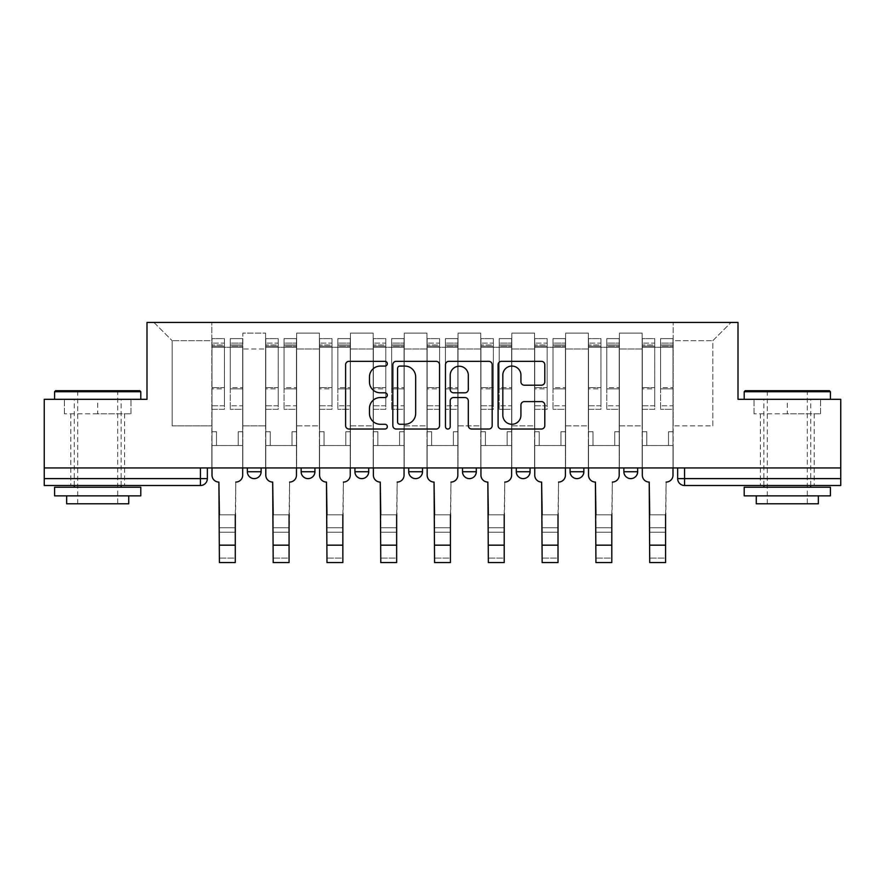 <?xml version="1.0" encoding="UTF-8"?>
<svg xmlns="http://www.w3.org/2000/svg" width="885" height="885" viewBox="0 0 885 885"><rect width="100%" height="100%" fill="white"/><g stroke="black" fill="none" stroke-linecap="round" stroke-linejoin="round"><path stroke-width="0.66" stroke-dasharray="4.42 3.32" d="M387.331 363.702A2.367 2.367 0 0 0 384.964 361.334L349 361.334A3.385 3.385 0 0 0 345.615 364.72L345.615 425.641A3.385 3.385 0 0 0 349 429.026L384.964 429.026A2.367 2.367 0 0 0 387.331 426.647A2.367 2.367 0 0 0 384.964 424.28L380.307 424.28A10.83 10.83 0 0 1 369.476 413.45L369.476 408.372A10.83 10.83 0 0 1 380.307 397.542L384.964 397.542A2.367 2.367 0 0 0 387.331 395.175A2.367 2.367 0 0 0 384.964 392.807L380.307 392.807A10.83 10.83 0 0 1 369.476 381.977L369.476 376.899A10.83 10.83 0 0 1 380.307 366.069L384.964 366.069A2.367 2.367 0 0 0 387.331 363.702M623.87 467.933L637.665 467.933L623.87 467.933L623.87 471.727A6.892 6.892 0 0 0 630.762 478.619A6.892 6.892 0 0 0 637.665 471.727L623.87 471.727M570.073 467.933L583.868 467.933L570.073 467.933M516.287 467.933L530.082 467.933L516.287 467.933M462.501 467.933L476.296 467.933L462.501 467.933L462.501 471.727L476.296 471.727M422.499 467.933L408.704 467.933L422.499 467.933L422.499 471.727A6.892 6.892 0 0 1 415.607 478.619A6.892 6.892 0 0 1 408.704 471.727L422.499 471.727M354.918 467.933L368.713 467.933L368.713 471.727L354.918 471.727L354.918 467.933L368.713 467.933M301.132 467.933L314.927 467.933L301.132 467.933L301.132 471.727L314.927 471.727A6.892 6.892 0 0 1 308.024 478.619M247.335 467.933L261.13 467.933L247.335 467.933L247.335 471.727L261.13 471.727A6.892 6.892 0 0 1 254.238 478.619M97.693 485.511L70.8 485.511L97.693 485.511M97.693 413.793L64.417 413.793L130.969 413.793L97.693 413.793L97.693 399.312L130.969 399.312L64.417 399.312L140.792 399.312L54.593 399.312L97.693 399.312L97.693 413.793M787.307 485.511L760.414 485.511L787.307 485.511M787.307 413.793L754.031 413.793L820.583 413.793L787.307 413.793L787.307 399.312L820.583 399.312L754.031 399.312L830.407 399.312L744.208 399.312L787.307 399.312L787.307 413.793M677.656 467.933L677.656 478.619L684.559 478.619L684.559 467.933L677.656 467.933L840.75 467.933L840.75 478.619L684.559 478.619L684.559 485.511L840.75 485.511L840.75 478.619M840.75 467.933L44.25 467.933L44.25 399.312L146.998 399.312L146.998 322.417L738.001 322.417L738.001 399.312L840.75 399.312L840.75 467.933L684.559 467.933M44.25 467.933L200.441 467.933L44.25 467.933L44.25 485.511L200.441 485.511L200.441 478.619L44.25 478.619M242.855 348.967L242.855 425.862L242.855 348.967L265.611 348.967L265.611 333.114L265.611 425.862L265.611 348.967L242.855 348.967M242.855 467.933L242.855 333.114L265.611 333.114L242.855 333.114L242.855 467.933L242.855 445.52L211.825 445.52L242.855 445.52L242.855 467.933L211.825 467.933L211.825 322.417L673.175 322.417L153.901 322.417L211.825 322.417L211.825 425.862L211.825 340.692L172.177 340.692L211.825 340.692L211.825 322.417L211.825 467.933L211.825 445.52L211.825 467.933L242.855 467.933M265.611 467.933L265.611 333.114L242.855 333.114L265.611 333.114L265.611 467.933L265.611 445.52L296.652 445.52L265.611 445.52L265.611 467.933L296.652 467.933L296.652 333.114L296.652 348.967L296.652 333.114L319.408 333.114L319.408 348.967L319.408 333.114L296.652 333.114L296.652 467.933L296.652 445.52L296.652 467.933L265.611 467.933M296.652 425.862L296.652 348.967L296.652 425.862L319.408 425.862L319.408 348.967L319.408 425.862L296.652 425.862M319.408 467.933L319.408 333.114L296.652 333.114L319.408 333.114L319.408 467.933L319.408 445.52L350.438 445.52L319.408 445.52L319.408 467.933L350.438 467.933L350.438 333.114L350.438 348.967L350.438 333.114L373.193 333.114L373.193 348.967L373.193 333.114L350.438 333.114L350.438 467.933L350.438 445.52L350.438 467.933L319.408 467.933M350.438 425.862L350.438 348.967L350.438 425.862L373.193 425.862L373.193 348.967L373.193 425.862L350.438 425.862M373.193 467.933L373.193 333.114L350.438 333.114L373.193 333.114L373.193 467.933L373.193 445.52L404.224 445.52L373.193 445.52L373.193 467.933L404.224 467.933L404.224 333.114L404.224 348.967L404.224 333.114L426.979 333.114L426.979 348.967L426.979 333.114L404.224 333.114L404.224 467.933L404.224 445.52L404.224 467.933L373.193 467.933M404.224 425.862L404.224 348.967L404.224 425.862L426.979 425.862L426.979 348.967L426.979 425.862L404.224 425.862M426.979 467.933L426.979 333.114L404.224 333.114L426.979 333.114L426.979 467.933L426.979 445.52L458.021 445.52L426.979 445.52L426.979 467.933L458.021 467.933L458.021 333.114L458.021 348.967L458.021 333.114L480.776 333.114L480.776 348.967L480.776 333.114L458.021 333.114L458.021 467.933L458.021 445.52L458.021 467.933L426.979 467.933M458.021 425.862L458.021 348.967L458.021 425.862L480.776 425.862L480.776 348.967L480.776 425.862L458.021 425.862M480.776 467.933L480.776 333.114L458.021 333.114L480.776 333.114L480.776 467.933L480.776 445.52L511.807 445.52L480.776 445.52L480.776 467.933L511.807 467.933L511.807 333.114L511.807 348.967L511.807 333.114L534.562 333.114L534.562 348.967L534.562 333.114L511.807 333.114L511.807 467.933L511.807 445.52L511.807 467.933L480.776 467.933M511.807 425.862L511.807 348.967L511.807 425.862L534.562 425.862L534.562 348.967L534.562 425.862L511.807 425.862M534.562 467.933L534.562 333.114L511.807 333.114L534.562 333.114L534.562 467.933L534.562 445.52L565.592 445.52L534.562 445.52L534.562 467.933L565.592 467.933L565.592 333.114L565.592 348.967L565.592 333.114L588.348 333.114L588.348 348.967L588.348 333.114L565.592 333.114L565.592 467.933L565.592 445.52L565.592 467.933L534.562 467.933M565.592 425.862L565.592 348.967L565.592 425.862L588.348 425.862L588.348 348.967L588.348 425.862L565.592 425.862M588.348 467.933L588.348 333.114L565.592 333.114L588.348 333.114L588.348 467.933L588.348 445.52L619.389 445.52L588.348 445.52L588.348 467.933L619.389 467.933L619.389 333.114L619.389 348.967L619.389 333.114L642.145 333.114L642.145 348.967L642.145 333.114L619.389 333.114L619.389 467.933L619.389 445.52L619.389 467.933L588.348 467.933M619.389 425.862L619.389 348.967L619.389 425.862L642.145 425.862L642.145 348.967L642.145 425.862L619.389 425.862M642.145 467.933L642.145 333.114L619.389 333.114L642.145 333.114L642.145 467.933L642.145 445.52L673.175 445.52L642.145 445.52L642.145 467.933L673.175 467.933L673.175 322.417L731.098 322.417L673.175 322.417L673.175 340.692L712.823 340.692L673.175 340.692L673.175 425.862L673.175 322.417L673.175 467.933L642.145 467.933L673.175 467.933L673.175 445.52L673.175 467.933L642.145 467.933M242.855 425.862L265.611 425.862L242.855 425.862M172.177 425.862L172.177 340.692L172.177 425.862L211.825 425.862L172.177 425.862M712.823 425.862L712.823 340.692L731.098 322.417L712.823 340.692L712.823 425.862L673.175 425.862L712.823 425.862M200.441 467.933L207.344 467.933L200.441 467.933L200.441 478.619L207.344 478.619M530.082 471.727L516.287 471.727A6.892 6.892 0 0 0 523.19 478.619M583.868 471.727A6.892 6.892 0 0 1 576.976 478.619A6.892 6.892 0 0 1 570.073 471.727L583.868 471.727M153.901 322.417L172.177 340.692L153.901 322.417M130.969 413.793L130.969 399.312L130.969 413.793M64.417 413.793L64.417 399.312L64.417 413.793M820.583 413.793L820.583 399.312L820.583 413.793M754.031 413.793L754.031 399.312L754.031 413.793M439.535 425.641L439.535 364.72A3.385 3.385 0 0 0 436.15 361.334L396.214 361.334A3.385 3.385 0 0 0 392.829 364.72L392.829 425.641A3.385 3.385 0 0 0 396.214 429.026L436.15 429.026A3.385 3.385 0 0 0 439.535 425.641M399.943 366.069A2.367 2.367 0 0 0 397.575 368.437L397.575 421.913A2.367 2.367 0 0 0 399.943 424.28L404.843 424.28A10.83 10.83 0 0 0 415.673 413.45L415.673 376.899A10.83 10.83 0 0 0 404.843 366.069L399.943 366.069M448.85 361.334L488.785 361.334A3.385 3.385 0 0 1 492.171 364.72L492.171 425.641A3.385 3.385 0 0 1 488.785 429.026L471.694 429.026A3.385 3.385 0 0 1 468.309 425.641L468.309 400.927A3.385 3.385 0 0 0 464.924 397.542L453.585 397.542A3.385 3.385 0 0 0 450.199 400.927L450.199 426.647A2.367 2.367 0 0 1 447.832 429.026A2.367 2.367 0 0 1 445.465 426.647L445.465 364.72A3.385 3.385 0 0 1 448.85 361.334M468.309 375.295A9.049 9.049 0 0 0 459.249 366.235A9.049 9.049 0 0 0 450.199 375.295L450.199 389.422A3.385 3.385 0 0 0 453.585 392.807L464.924 392.807A3.385 3.385 0 0 0 468.309 389.422L468.309 375.295M524.318 385.196L541.41 385.196A3.385 3.385 0 0 0 544.795 381.811L544.795 364.72A3.385 3.385 0 0 0 541.41 361.334L501.474 361.334A3.385 3.385 0 0 0 498.089 364.72L498.089 425.641A3.385 3.385 0 0 0 501.474 429.026L541.41 429.026A3.385 3.385 0 0 0 544.795 425.641L544.795 404.987A3.385 3.385 0 0 0 541.41 401.602L524.318 401.602A3.385 3.385 0 0 0 520.933 404.987L520.933 415.231A9.049 9.049 0 0 1 511.884 424.28A9.049 9.049 0 0 1 502.824 415.231L502.824 375.118A9.049 9.049 0 0 1 511.884 366.069A9.049 9.049 0 0 1 520.933 375.118L520.933 381.811A3.385 3.385 0 0 0 524.318 385.196M219.414 514.827L235.277 514.827L219.414 514.827L219.414 527.748L235.277 527.748L235.277 514.827L235.277 532.239L235.277 527.748L219.414 527.748L219.414 532.239L235.277 532.239L219.414 532.239L218.894 482.071A6.892 6.892 0 0 1 212.002 475.168A6.892 6.892 0 0 0 218.894 482.071A6.892 6.892 0 0 1 212.002 475.168L212.002 445.52L216.482 445.52L212.002 445.52L212.002 467.933L212.002 343.115L212.002 405.806L224.414 405.806L224.414 388.847L212.002 388.847L212.002 409.312L224.414 409.312L224.414 338.623L224.414 347.252L230.277 347.252L212.002 347.252L212.002 475.168M242.689 475.168L242.689 431.725L238.198 431.725L242.689 431.725L242.689 347.252L242.689 467.933L242.689 445.52L238.198 445.52L242.689 445.52L242.689 431.725L238.198 431.725L238.198 445.52L242.689 445.52L238.198 445.52L238.198 431.725L238.198 445.52L238.198 431.725L242.689 431.725L242.689 338.623L242.689 475.168A6.892 6.892 0 0 1 235.786 482.071A6.892 6.892 0 0 0 242.689 475.168A6.892 6.892 0 0 1 235.786 482.071L235.277 514.827M230.277 346.157L230.277 343.115L230.277 347.252L242.689 347.252L242.689 343.115L242.689 405.806L230.277 405.806L242.689 405.806L242.689 409.312L230.277 409.312L242.689 409.312L242.689 338.623L242.689 347.252L230.277 347.252L242.689 347.252L230.277 347.252L230.277 338.623L230.277 347.252L230.277 343.115L242.689 343.115L230.277 343.115L230.277 388.847L242.689 388.847L230.277 388.847L230.277 409.312L230.277 338.623L242.689 338.623L230.277 338.623L230.277 344.984L242.689 344.984L230.277 344.984L230.277 387.663L242.689 387.663L230.277 387.663L230.277 409.312L230.277 346.157L242.689 346.157L230.277 346.157M212.002 431.725L212.002 343.115L212.002 388.847L224.414 388.847L224.414 343.115L224.414 347.252L212.002 347.252L224.414 347.252L224.414 343.115L212.002 343.115L224.414 343.115L224.414 409.312L212.002 409.312L212.002 338.623L212.002 347.252L224.414 347.252L224.414 338.623L212.002 338.623L212.002 445.52L216.482 445.52L216.482 431.725L212.002 431.725L216.482 431.725L212.002 431.725L216.482 431.725L216.482 445.52L216.482 431.725L216.482 445.52L212.002 445.52L212.002 431.725M235.277 562.583L235.277 558.092L219.414 558.092L219.414 562.583M235.786 482.071L235.277 558.092L219.414 558.092L218.894 482.071M224.414 405.806L212.002 405.806L212.002 409.312L212.002 338.623L224.414 338.623L224.414 344.984L212.002 344.984L224.414 344.984L224.414 387.663L212.002 387.663L224.414 387.663L224.414 405.806M273.2 514.827L289.063 514.827L273.2 514.827L273.2 527.748L289.063 527.748L289.063 514.827L289.063 532.239L289.063 527.748L273.2 527.748L273.2 532.239L289.063 532.239L273.2 532.239L272.68 482.071A6.892 6.892 0 0 1 265.788 475.168A6.892 6.892 0 0 0 272.68 482.071A6.892 6.892 0 0 1 265.788 475.168L265.788 445.52L270.268 445.52L265.788 445.52L265.788 467.933L265.788 343.115L265.788 405.806L278.2 405.806L278.2 388.847L265.788 388.847L265.788 409.312L278.2 409.312L278.2 338.623L278.2 347.252L284.063 347.252L265.788 347.252L265.788 475.168M296.475 475.168L296.475 431.725L291.995 431.725L296.475 431.725L296.475 347.252L296.475 467.933L296.475 445.52L291.995 445.52L296.475 445.52L296.475 431.725L291.995 431.725L291.995 445.52L296.475 445.52L291.995 445.52L291.995 431.725L291.995 445.52L291.995 431.725L296.475 431.725L296.475 338.623L296.475 475.168A6.892 6.892 0 0 1 289.583 482.071A6.892 6.892 0 0 0 296.475 475.168A6.892 6.892 0 0 1 289.583 482.071L289.063 514.827M284.063 346.157L284.063 343.115L284.063 347.252L296.475 347.252L296.475 343.115L296.475 405.806L284.063 405.806L296.475 405.806L296.475 409.312L284.063 409.312L296.475 409.312L296.475 338.623L296.475 347.252L284.063 347.252L296.475 347.252L284.063 347.252L284.063 338.623L284.063 347.252L284.063 343.115L296.475 343.115L284.063 343.115L284.063 388.847L296.475 388.847L284.063 388.847L284.063 409.312L284.063 338.623L296.475 338.623L284.063 338.623L284.063 344.984L296.475 344.984L284.063 344.984L284.063 387.663L296.475 387.663L284.063 387.663L284.063 409.312L284.063 346.157L296.475 346.157L284.063 346.157M265.788 431.725L265.788 343.115L265.788 388.847L278.2 388.847L278.2 343.115L278.2 347.252L265.788 347.252L278.2 347.252L278.2 343.115L265.788 343.115L278.2 343.115L278.2 409.312L265.788 409.312L265.788 338.623L265.788 347.252L278.2 347.252L278.2 338.623L265.788 338.623L265.788 445.52L270.268 445.52L270.268 431.725L265.788 431.725L270.268 431.725L265.788 431.725L270.268 431.725L270.268 445.52L270.268 431.725L270.268 445.52L265.788 445.52L265.788 431.725M326.985 514.827L342.849 514.827L326.985 514.827L326.985 527.748L342.849 527.748L342.849 514.827L342.849 532.239L342.849 527.748L326.985 527.748L326.985 532.239L342.849 532.239L326.985 532.239L326.476 482.071A6.892 6.892 0 0 1 319.573 475.168A6.892 6.892 0 0 0 326.476 482.071A6.892 6.892 0 0 1 319.573 475.168L319.573 445.52L324.065 445.52L319.573 445.52L319.573 467.933L319.573 343.115L319.573 405.806L331.986 405.806L331.986 388.847L319.573 388.847L319.573 409.312L331.986 409.312L331.986 338.623L331.986 347.252L337.849 347.252L319.573 347.252L319.573 475.168M350.261 475.168L350.261 431.725L345.781 431.725L350.261 431.725L350.261 347.252L350.261 467.933L350.261 445.52L345.781 445.52L350.261 445.52L350.261 431.725L345.781 431.725L345.781 445.52L350.261 445.52L345.781 445.52L345.781 431.725L345.781 445.52L345.781 431.725L350.261 431.725L350.261 338.623L350.261 475.168A6.892 6.892 0 0 1 343.369 482.071A6.892 6.892 0 0 0 350.261 475.168A6.892 6.892 0 0 1 343.369 482.071L342.849 514.827M337.849 346.157L337.849 343.115L337.849 347.252L350.261 347.252L350.261 343.115L350.261 405.806L337.849 405.806L350.261 405.806L350.261 409.312L337.849 409.312L350.261 409.312L350.261 338.623L350.261 347.252L337.849 347.252L350.261 347.252L337.849 347.252L337.849 338.623L337.849 347.252L337.849 343.115L350.261 343.115L337.849 343.115L337.849 388.847L350.261 388.847L337.849 388.847L337.849 409.312L337.849 338.623L350.261 338.623L337.849 338.623L337.849 344.984L350.261 344.984L337.849 344.984L337.849 387.663L350.261 387.663L337.849 387.663L337.849 409.312L337.849 346.157L350.261 346.157L337.849 346.157M319.573 431.725L319.573 343.115L319.573 388.847L331.986 388.847L331.986 343.115L331.986 347.252L319.573 347.252L331.986 347.252L331.986 343.115L319.573 343.115L331.986 343.115L331.986 409.312L319.573 409.312L319.573 338.623L319.573 347.252L331.986 347.252L331.986 338.623L319.573 338.623L319.573 445.52L324.065 445.52L324.065 431.725L319.573 431.725L324.065 431.725L319.573 431.725L324.065 431.725L324.065 445.52L324.065 431.725L324.065 445.52L319.573 445.52L319.573 431.725M289.063 562.583L289.063 558.092L273.2 558.092L273.2 562.583M289.583 482.071L289.063 558.092L273.2 558.092L272.68 482.071M278.2 405.806L265.788 405.806L265.788 409.312L265.788 338.623L278.2 338.623L278.2 344.984L265.788 344.984L278.2 344.984L278.2 387.663L265.788 387.663L278.2 387.663L278.2 405.806M342.849 562.583L342.849 558.092L326.985 558.092L326.985 562.583M343.369 482.071L342.849 558.092L326.985 558.092L326.476 482.071M331.986 405.806L319.573 405.806L319.573 409.312L319.573 338.623L331.986 338.623L331.986 344.984L319.573 344.984L331.986 344.984L331.986 387.663L319.573 387.663L331.986 387.663L331.986 405.806M139.764 390.694L55.633 390.694M54.593 391.723L140.792 391.723M54.593 495.854L140.792 495.854M54.593 487.237L140.792 487.237M66.663 503.786L128.723 503.786M97.693 391.723L117.694 391.723L97.693 391.723M829.367 390.694L745.236 390.694M744.208 391.723L830.407 391.723M744.208 495.854L830.407 495.854M744.208 487.237L830.407 487.237M756.277 503.786L818.337 503.786M787.307 391.723L807.308 391.723L787.307 391.723M380.782 514.827L396.646 514.827L380.782 514.827L380.782 527.748L396.646 527.748L396.646 514.827L396.646 532.239L396.646 527.748L380.782 527.748L380.782 532.239L396.646 532.239L380.782 532.239L380.262 482.071A6.892 6.892 0 0 1 373.37 475.168A6.892 6.892 0 0 0 380.262 482.071A6.892 6.892 0 0 1 373.37 475.168L373.37 445.52L377.851 445.52L373.37 445.52L373.37 467.933L373.37 343.115L373.37 405.806L385.783 405.806L385.783 388.847L373.37 388.847L373.37 409.312L385.783 409.312L385.783 338.623L385.783 347.252L391.646 347.252L373.37 347.252L373.37 475.168M404.058 475.168L404.058 431.725L399.566 431.725L404.058 431.725L404.058 347.252L404.058 467.933L404.058 445.52L399.566 445.52L404.058 445.52L404.058 431.725L399.566 431.725L399.566 445.52L404.058 445.52L399.566 445.52L399.566 431.725L399.566 445.52L399.566 431.725L404.058 431.725L404.058 338.623L404.058 475.168A6.892 6.892 0 0 1 397.155 482.071A6.892 6.892 0 0 0 404.058 475.168A6.892 6.892 0 0 1 397.155 482.071L396.646 514.827M391.646 346.157L391.646 343.115L391.646 347.252L404.058 347.252L404.058 343.115L404.058 405.806L391.646 405.806L404.058 405.806L404.058 409.312L391.646 409.312L404.058 409.312L404.058 338.623L404.058 347.252L391.646 347.252L404.058 347.252L391.646 347.252L391.646 338.623L391.646 347.252L391.646 343.115L404.058 343.115L391.646 343.115L391.646 388.847L404.058 388.847L391.646 388.847L391.646 409.312L391.646 338.623L404.058 338.623L391.646 338.623L391.646 344.984L404.058 344.984L391.646 344.984L391.646 387.663L404.058 387.663L391.646 387.663L391.646 409.312L391.646 346.157L404.058 346.157L391.646 346.157M373.37 431.725L373.37 343.115L373.37 388.847L385.783 388.847L385.783 343.115L385.783 347.252L373.37 347.252L385.783 347.252L385.783 343.115L373.37 343.115L385.783 343.115L385.783 409.312L373.37 409.312L373.37 338.623L373.37 347.252L385.783 347.252L385.783 338.623L373.37 338.623L373.37 445.52L377.851 445.52L377.851 431.725L373.37 431.725L377.851 431.725L373.37 431.725L377.851 431.725L377.851 445.52L377.851 431.725L377.851 445.52L373.37 445.52L373.37 431.725M434.568 514.827L450.432 514.827L434.568 514.827L434.568 527.748L450.432 527.748L450.432 514.827L450.432 532.239L450.432 527.748L434.568 527.748L434.568 532.239L450.432 532.239L434.568 532.239L434.048 482.071A6.892 6.892 0 0 1 427.156 475.168A6.892 6.892 0 0 0 434.048 482.071A6.892 6.892 0 0 1 427.156 475.168L427.156 445.52L431.637 445.52L427.156 445.52L427.156 467.933L427.156 343.115L427.156 405.806L439.568 405.806L439.568 388.847L427.156 388.847L427.156 409.312L439.568 409.312L439.568 338.623L439.568 347.252L445.432 347.252L427.156 347.252L427.156 475.168M457.844 475.168L457.844 431.725L453.363 431.725L457.844 431.725L457.844 347.252L457.844 467.933L457.844 445.52L453.363 445.52L457.844 445.52L457.844 431.725L453.363 431.725L453.363 445.52L457.844 445.52L453.363 445.52L453.363 431.725L453.363 445.52L453.363 431.725L457.844 431.725L457.844 338.623L457.844 475.168A6.892 6.892 0 0 1 450.952 482.071A6.892 6.892 0 0 0 457.844 475.168A6.892 6.892 0 0 1 450.952 482.071L450.432 514.827M445.432 346.157L445.432 343.115L445.432 347.252L457.844 347.252L457.844 343.115L457.844 405.806L445.432 405.806L457.844 405.806L457.844 409.312L445.432 409.312L457.844 409.312L457.844 338.623L457.844 347.252L445.432 347.252L457.844 347.252L445.432 347.252L445.432 338.623L445.432 347.252L445.432 343.115L457.844 343.115L445.432 343.115L445.432 388.847L457.844 388.847L445.432 388.847L445.432 409.312L445.432 338.623L457.844 338.623L445.432 338.623L445.432 344.984L457.844 344.984L445.432 344.984L445.432 387.663L457.844 387.663L445.432 387.663L445.432 409.312L445.432 346.157L457.844 346.157L445.432 346.157M427.156 431.725L427.156 343.115L427.156 388.847L439.568 388.847L439.568 343.115L439.568 347.252L427.156 347.252L439.568 347.252L439.568 343.115L427.156 343.115L439.568 343.115L439.568 409.312L427.156 409.312L427.156 338.623L427.156 347.252L439.568 347.252L439.568 338.623L427.156 338.623L427.156 445.52L431.637 445.52L431.637 431.725L427.156 431.725L431.637 431.725L427.156 431.725L431.637 431.725L431.637 445.52L431.637 431.725L431.637 445.52L427.156 445.52L427.156 431.725M488.354 514.827L504.218 514.827L488.354 514.827L488.354 527.748L504.218 527.748L504.218 514.827L504.218 532.239L504.218 527.748L488.354 527.748L488.354 532.239L504.218 532.239L488.354 532.239L487.845 482.071A6.892 6.892 0 0 1 480.942 475.168A6.892 6.892 0 0 0 487.845 482.071A6.892 6.892 0 0 1 480.942 475.168L480.942 445.52L485.434 445.52L480.942 445.52L480.942 467.933L480.942 343.115L480.942 405.806L493.354 405.806L493.354 388.847L480.942 388.847L480.942 409.312L493.354 409.312L493.354 338.623L493.354 347.252L499.217 347.252L480.942 347.252L480.942 475.168M511.63 475.168L511.63 431.725L507.149 431.725L511.63 431.725L511.63 347.252L511.63 467.933L511.63 445.52L507.149 445.52L511.63 445.52L511.63 431.725L507.149 431.725L507.149 445.52L511.63 445.52L507.149 445.52L507.149 431.725L507.149 445.52L507.149 431.725L511.63 431.725L511.63 338.623L511.63 475.168A6.892 6.892 0 0 1 504.738 482.071A6.892 6.892 0 0 0 511.63 475.168A6.892 6.892 0 0 1 504.738 482.071L504.218 514.827M499.217 346.157L499.217 343.115L499.217 347.252L511.63 347.252L511.63 343.115L511.63 405.806L499.217 405.806L511.63 405.806L511.63 409.312L499.217 409.312L511.63 409.312L511.63 338.623L511.63 347.252L499.217 347.252L511.63 347.252L499.217 347.252L499.217 338.623L499.217 347.252L499.217 343.115L511.63 343.115L499.217 343.115L499.217 388.847L511.63 388.847L499.217 388.847L499.217 409.312L499.217 338.623L511.63 338.623L499.217 338.623L499.217 344.984L511.63 344.984L499.217 344.984L499.217 387.663L511.63 387.663L499.217 387.663L499.217 409.312L499.217 346.157L511.63 346.157L499.217 346.157M480.942 431.725L480.942 343.115L480.942 388.847L493.354 388.847L493.354 343.115L493.354 347.252L480.942 347.252L493.354 347.252L493.354 343.115L480.942 343.115L493.354 343.115L493.354 409.312L480.942 409.312L480.942 338.623L480.942 347.252L493.354 347.252L493.354 338.623L480.942 338.623L480.942 445.52L485.434 445.52L485.434 431.725L480.942 431.725L485.434 431.725L480.942 431.725L485.434 431.725L485.434 445.52L485.434 431.725L485.434 445.52L480.942 445.52L480.942 431.725M396.646 562.583L396.646 558.092L380.782 558.092L380.782 562.583M397.155 482.071L396.646 558.092L380.782 558.092L380.262 482.071M385.783 405.806L373.37 405.806L373.37 409.312L373.37 338.623L385.783 338.623L385.783 344.984L373.37 344.984L385.783 344.984L385.783 387.663L373.37 387.663L385.783 387.663L385.783 405.806M450.432 562.583L450.432 558.092L434.568 558.092L434.568 562.583M450.952 482.071L450.432 558.092L434.568 558.092L434.048 482.071M439.568 405.806L427.156 405.806L427.156 409.312L427.156 338.623L439.568 338.623L439.568 344.984L427.156 344.984L439.568 344.984L439.568 387.663L427.156 387.663L439.568 387.663L439.568 405.806M504.218 562.583L504.218 558.092L488.354 558.092L488.354 562.583M504.738 482.071L504.218 558.092L488.354 558.092L487.845 482.071M493.354 405.806L480.942 405.806L480.942 409.312L480.942 338.623L493.354 338.623L493.354 344.984L480.942 344.984L493.354 344.984L493.354 387.663L480.942 387.663L493.354 387.663L493.354 405.806M542.151 514.827L558.015 514.827L542.151 514.827L542.151 527.748L558.015 527.748L558.015 514.827L558.015 532.239L558.015 527.748L542.151 527.748L542.151 532.239L558.015 532.239L542.151 532.239L541.631 482.071A6.892 6.892 0 0 1 534.739 475.168A6.892 6.892 0 0 0 541.631 482.071A6.892 6.892 0 0 1 534.739 475.168L534.739 445.52L539.219 445.52L534.739 445.52L534.739 467.933L534.739 343.115L534.739 405.806L547.151 405.806L547.151 388.847L534.739 388.847L534.739 409.312L547.151 409.312L547.151 338.623L547.151 347.252L553.014 347.252L534.739 347.252L534.739 475.168M565.427 475.168L565.427 431.725L560.935 431.725L565.427 431.725L565.427 347.252L565.427 467.933L565.427 445.52L560.935 445.52L565.427 445.52L565.427 431.725L560.935 431.725L560.935 445.52L565.427 445.52L560.935 445.52L560.935 431.725L560.935 445.52L560.935 431.725L565.427 431.725L565.427 338.623L565.427 475.168A6.892 6.892 0 0 1 558.524 482.071A6.892 6.892 0 0 0 565.427 475.168A6.892 6.892 0 0 1 558.524 482.071L558.015 514.827M553.014 346.157L553.014 343.115L553.014 347.252L565.427 347.252L565.427 343.115L565.427 405.806L553.014 405.806L565.427 405.806L565.427 409.312L553.014 409.312L565.427 409.312L565.427 338.623L565.427 347.252L553.014 347.252L565.427 347.252L553.014 347.252L553.014 338.623L553.014 347.252L553.014 343.115L565.427 343.115L553.014 343.115L553.014 388.847L565.427 388.847L553.014 388.847L553.014 409.312L553.014 338.623L565.427 338.623L553.014 338.623L553.014 344.984L565.427 344.984L553.014 344.984L553.014 387.663L565.427 387.663L553.014 387.663L553.014 409.312L553.014 346.157L565.427 346.157L553.014 346.157M534.739 431.725L534.739 343.115L534.739 388.847L547.151 388.847L547.151 343.115L547.151 347.252L534.739 347.252L547.151 347.252L547.151 343.115L534.739 343.115L547.151 343.115L547.151 409.312L534.739 409.312L534.739 338.623L534.739 347.252L547.151 347.252L547.151 338.623L534.739 338.623L534.739 445.52L539.219 445.52L539.219 431.725L534.739 431.725L539.219 431.725L534.739 431.725L539.219 431.725L539.219 445.52L539.219 431.725L539.219 445.52L534.739 445.52L534.739 431.725M558.015 562.583L558.015 558.092L542.151 558.092L542.151 562.583M558.524 482.071L558.015 558.092L542.151 558.092L541.631 482.071M547.151 405.806L534.739 405.806L534.739 409.312L534.739 338.623L547.151 338.623L547.151 344.984L534.739 344.984L547.151 344.984L547.151 387.663L534.739 387.663L547.151 387.663L547.151 405.806M595.937 514.827L611.8 514.827L595.937 514.827L595.937 527.748L611.8 527.748L611.8 514.827L611.8 532.239L611.8 527.748L595.937 527.748L595.937 532.239L611.8 532.239L595.937 532.239L595.417 482.071A6.892 6.892 0 0 1 588.525 475.168A6.892 6.892 0 0 0 595.417 482.071A6.892 6.892 0 0 1 588.525 475.168L588.525 445.52L593.005 445.52L588.525 445.52L588.525 467.933L588.525 343.115L588.525 405.806L600.937 405.806L600.937 388.847L588.525 388.847L588.525 409.312L600.937 409.312L600.937 338.623L600.937 347.252L606.8 347.252L588.525 347.252L588.525 475.168M619.212 475.168L619.212 431.725L614.732 431.725L619.212 431.725L619.212 347.252L619.212 467.933L619.212 445.52L614.732 445.52L619.212 445.52L619.212 431.725L614.732 431.725L614.732 445.52L619.212 445.52L614.732 445.52L614.732 431.725L614.732 445.52L614.732 431.725L619.212 431.725L619.212 338.623L619.212 475.168A6.892 6.892 0 0 1 612.32 482.071A6.892 6.892 0 0 0 619.212 475.168A6.892 6.892 0 0 1 612.32 482.071L611.8 514.827M606.8 346.157L606.8 343.115L606.8 347.252L619.212 347.252L619.212 343.115L619.212 405.806L606.8 405.806L619.212 405.806L619.212 409.312L606.8 409.312L619.212 409.312L619.212 338.623L619.212 347.252L606.8 347.252L619.212 347.252L606.8 347.252L606.8 338.623L606.8 347.252L606.8 343.115L619.212 343.115L606.8 343.115L606.8 388.847L619.212 388.847L606.8 388.847L606.8 409.312L606.8 338.623L619.212 338.623L606.8 338.623L606.8 344.984L619.212 344.984L606.8 344.984L606.8 387.663L619.212 387.663L606.8 387.663L606.8 409.312L606.8 346.157L619.212 346.157L606.8 346.157M588.525 431.725L588.525 343.115L588.525 388.847L600.937 388.847L600.937 343.115L600.937 347.252L588.525 347.252L600.937 347.252L600.937 343.115L588.525 343.115L600.937 343.115L600.937 409.312L588.525 409.312L588.525 338.623L588.525 347.252L600.937 347.252L600.937 338.623L588.525 338.623L588.525 445.52L593.005 445.52L593.005 431.725L588.525 431.725L593.005 431.725L588.525 431.725L593.005 431.725L593.005 445.52L593.005 431.725L593.005 445.52L588.525 445.52L588.525 431.725M611.8 562.583L611.8 558.092L595.937 558.092L595.937 562.583M612.32 482.071L611.8 558.092L595.937 558.092L595.417 482.071M600.937 405.806L588.525 405.806L588.525 409.312L588.525 338.623L600.937 338.623L600.937 344.984L588.525 344.984L600.937 344.984L600.937 387.663L588.525 387.663L600.937 387.663L600.937 405.806M649.723 514.827L665.586 514.827L649.723 514.827L649.723 527.748L665.586 527.748L665.586 514.827L665.586 532.239L665.586 527.748L649.723 527.748L649.723 532.239L665.586 532.239L649.723 532.239L649.214 482.071A6.892 6.892 0 0 1 642.311 475.168A6.892 6.892 0 0 0 649.214 482.071A6.892 6.892 0 0 1 642.311 475.168L642.311 445.52L646.802 445.52L642.311 445.52L642.311 467.933L642.311 343.115L642.311 405.806L654.723 405.806L654.723 388.847L642.311 388.847L642.311 409.312L654.723 409.312L654.723 338.623L654.723 347.252L660.586 347.252L642.311 347.252L642.311 475.168M672.998 475.168L672.998 431.725L668.518 431.725L672.998 431.725L672.998 347.252L672.998 467.933L672.998 445.52L668.518 445.52L672.998 445.52L672.998 431.725L668.518 431.725L668.518 445.52L672.998 445.52L668.518 445.52L668.518 431.725L668.518 445.52L668.518 431.725L672.998 431.725L672.998 338.623L672.998 475.168A6.892 6.892 0 0 1 666.106 482.071A6.892 6.892 0 0 0 672.998 475.168A6.892 6.892 0 0 1 666.106 482.071L665.586 514.827M660.586 346.157L660.586 343.115L660.586 347.252L672.998 347.252L672.998 343.115L672.998 405.806L660.586 405.806L672.998 405.806L672.998 409.312L660.586 409.312L672.998 409.312L672.998 338.623L672.998 347.252L660.586 347.252L672.998 347.252L660.586 347.252L660.586 338.623L660.586 347.252L660.586 343.115L672.998 343.115L660.586 343.115L660.586 388.847L672.998 388.847L660.586 388.847L660.586 409.312L660.586 338.623L672.998 338.623L660.586 338.623L660.586 344.984L672.998 344.984L660.586 344.984L660.586 387.663L672.998 387.663L660.586 387.663L660.586 409.312L660.586 346.157L672.998 346.157L660.586 346.157M642.311 431.725L642.311 343.115L642.311 388.847L654.723 388.847L654.723 343.115L654.723 347.252L642.311 347.252L654.723 347.252L654.723 343.115L642.311 343.115L654.723 343.115L654.723 409.312L642.311 409.312L642.311 338.623L642.311 347.252L654.723 347.252L654.723 338.623L642.311 338.623L642.311 445.52L646.802 445.52L646.802 431.725L642.311 431.725L646.802 431.725L642.311 431.725L646.802 431.725L646.802 445.52L646.802 431.725L646.802 445.52L642.311 445.52L642.311 431.725M665.586 562.583L665.586 558.092L649.723 558.092L649.723 562.583M666.106 482.071L665.586 558.092L649.723 558.092L649.214 482.071M654.723 405.806L642.311 405.806L642.311 409.312L642.311 338.623L654.723 338.623L654.723 344.984L642.311 344.984L654.723 344.984L654.723 387.663L642.311 387.663L654.723 387.663L654.723 405.806M642.145 348.967L619.389 348.967L642.145 348.967M588.348 348.967L565.592 348.967L588.348 348.967M534.562 348.967L511.807 348.967L534.562 348.967M480.776 348.967L458.021 348.967L480.776 348.967M426.979 348.967L404.224 348.967L426.979 348.967M373.193 348.967L350.438 348.967L373.193 348.967M319.408 348.967L296.652 348.967L319.408 348.967M212.002 346.157L224.414 346.157L212.002 346.157M235.277 545.171L219.414 545.171M265.788 346.157L278.2 346.157L265.788 346.157M319.573 346.157L331.986 346.157L319.573 346.157M289.063 545.171L273.2 545.171M342.849 545.171L326.985 545.171M373.37 346.157L385.783 346.157L373.37 346.157M427.156 346.157L439.568 346.157L427.156 346.157M480.942 346.157L493.354 346.157L480.942 346.157M396.646 545.171L380.782 545.171M450.432 545.171L434.568 545.171M504.218 545.171L488.354 545.171M534.739 346.157L547.151 346.157L534.739 346.157M558.015 545.171L542.151 545.171M588.525 346.157L600.937 346.157L588.525 346.157M611.8 545.171L595.937 545.171M642.311 346.157L654.723 346.157L642.311 346.157M665.586 545.171L649.723 545.171M70.8 413.793L70.8 485.511M760.414 413.793L760.414 485.511M814.2 413.793L814.2 485.511M124.586 413.793L124.586 485.511M77.692 503.786L77.692 391.723L76.663 390.694M121.145 485.511L121.145 399.312M74.252 485.511L74.252 399.312M118.723 390.694L117.694 391.723L117.694 503.786M767.306 503.786L767.306 391.723L766.277 390.694M810.748 485.511L810.748 399.312M763.855 485.511L763.855 399.312M808.337 390.694L807.308 391.723L807.308 503.786"/><path stroke-width="1.33" d="M387.331 363.702A2.367 2.367 0 0 0 384.964 361.334L349 361.334A3.385 3.385 0 0 0 345.615 364.72L345.615 425.641A3.385 3.385 0 0 0 349 429.026L384.964 429.026A2.367 2.367 0 0 0 387.331 426.647A2.367 2.367 0 0 0 384.964 424.28L380.307 424.28A10.83 10.83 0 0 1 369.476 413.45L369.476 408.372A10.83 10.83 0 0 1 380.307 397.542L384.964 397.542A2.367 2.367 0 0 0 387.331 395.175A2.367 2.367 0 0 0 384.964 392.807L380.307 392.807A10.83 10.83 0 0 1 369.476 381.977L369.476 376.899A10.83 10.83 0 0 1 380.307 366.069L384.964 366.069A2.367 2.367 0 0 0 387.331 363.702M570.073 467.933L570.073 471.727L583.868 471.727A6.892 6.892 0 0 1 576.976 478.619A6.892 6.892 0 0 1 570.073 471.727L570.073 467.933M516.287 467.933L516.287 471.727L530.082 471.727A6.892 6.892 0 0 1 523.19 478.619A6.892 6.892 0 0 1 516.287 471.727L516.287 467.933M408.704 467.933L408.704 471.727L422.499 471.727A6.892 6.892 0 0 1 415.607 478.619A6.892 6.892 0 0 1 408.704 471.727L408.704 467.933M541.41 385.196A3.385 3.385 0 0 0 544.795 381.811L544.795 364.72A3.385 3.385 0 0 0 541.41 361.334L501.474 361.334A3.385 3.385 0 0 0 498.089 364.72L498.089 425.641A3.385 3.385 0 0 0 501.474 429.026L541.41 429.026A3.385 3.385 0 0 0 544.795 425.641L544.795 404.987A3.385 3.385 0 0 0 541.41 401.602L524.318 401.602A3.385 3.385 0 0 0 520.933 404.987L520.933 415.231A9.049 9.049 0 0 1 511.884 424.28A9.049 9.049 0 0 1 502.824 415.231L502.824 375.118A9.049 9.049 0 0 1 511.884 366.069A9.049 9.049 0 0 1 520.933 375.118L520.933 381.811A3.385 3.385 0 0 0 524.318 385.196L541.41 385.196M44.25 467.933L44.25 399.312L146.998 399.312L146.998 322.417L738.001 322.417L738.001 399.312L840.75 399.312L840.75 467.933L44.25 467.933L44.25 478.619L207.344 478.619L207.344 467.933L207.344 478.619A6.892 6.892 0 0 1 200.441 485.511L44.25 485.511L44.25 478.619M439.535 364.72A3.385 3.385 0 0 0 436.15 361.334L396.214 361.334A3.385 3.385 0 0 0 392.829 364.72L392.829 425.641A3.385 3.385 0 0 0 396.214 429.026L436.15 429.026A3.385 3.385 0 0 0 439.535 425.641L439.535 364.72M448.85 361.334L488.785 361.334A3.385 3.385 0 0 1 492.171 364.72L492.171 425.641A3.385 3.385 0 0 1 488.785 429.026L471.694 429.026A3.385 3.385 0 0 1 468.309 425.641L468.309 400.927A3.385 3.385 0 0 0 464.924 397.542L453.585 397.542A3.385 3.385 0 0 0 450.199 400.927L450.199 426.647A2.367 2.367 0 0 1 447.832 429.026A2.367 2.367 0 0 1 445.465 426.647L445.465 364.72A3.385 3.385 0 0 1 448.85 361.334M677.656 467.933L677.656 478.619L840.75 478.619L840.75 485.511L684.559 485.511A6.892 6.892 0 0 1 677.656 478.619A6.892 6.892 0 0 0 684.559 485.511L684.559 467.933M840.75 467.933L840.75 478.619M637.665 467.933L637.665 471.727A6.892 6.892 0 0 1 630.762 478.619A6.892 6.892 0 0 1 623.87 471.727L637.665 471.727L637.665 467.933M623.87 467.933L623.87 471.727M583.868 467.933L583.868 471.727L583.868 467.933M530.082 471.727L530.082 467.933L530.082 471.727A6.892 6.892 0 0 1 523.19 478.619M476.296 467.933L476.296 471.727A6.892 6.892 0 0 1 469.393 478.619A6.892 6.892 0 0 1 462.501 471.727A6.892 6.892 0 0 0 469.393 478.619A6.892 6.892 0 0 0 476.296 471.727L476.296 467.933M462.501 467.933L462.501 471.727L476.296 471.727M422.499 467.933L422.499 471.727M368.713 467.933L368.713 471.727A6.892 6.892 0 0 1 361.81 478.619A6.892 6.892 0 0 1 354.918 471.727A6.892 6.892 0 0 0 361.81 478.619A6.892 6.892 0 0 0 368.713 471.727L354.918 471.727L354.918 467.933M301.132 467.933L301.132 471.727L314.927 471.727L314.927 467.933L314.927 471.727A6.892 6.892 0 0 1 308.024 478.619A6.892 6.892 0 0 1 301.132 471.727A6.892 6.892 0 0 0 308.024 478.619M247.335 467.933L247.335 471.727L261.13 471.727L261.13 467.933L261.13 471.727A6.892 6.892 0 0 1 254.238 478.619A6.892 6.892 0 0 1 247.335 471.727A6.892 6.892 0 0 0 254.238 478.619M200.441 467.933L200.441 485.511A6.892 6.892 0 0 0 207.344 478.619M399.943 366.069A2.367 2.367 0 0 0 397.575 368.437L397.575 421.913A2.367 2.367 0 0 0 399.943 424.28L404.843 424.28A10.83 10.83 0 0 0 415.673 413.45L415.673 376.899A10.83 10.83 0 0 0 404.843 366.069L399.943 366.069M468.309 375.295A9.049 9.049 0 0 0 459.249 366.235A9.049 9.049 0 0 0 450.199 375.295L450.199 389.422A3.385 3.385 0 0 0 453.585 392.807L464.924 392.807A3.385 3.385 0 0 0 468.309 389.422L468.309 375.295M212.002 475.168L212.002 467.933L212.002 475.168A6.892 6.892 0 0 0 218.894 482.071L219.414 514.827M218.894 482.071L219.414 562.583L235.277 562.583L235.277 514.827M242.689 475.168L242.689 467.933L242.689 475.168A6.892 6.892 0 0 1 235.786 482.071M235.277 562.583L219.414 562.583M265.788 475.168L265.788 467.933L265.788 475.168A6.892 6.892 0 0 0 272.68 482.071L273.2 514.827M272.68 482.071L273.2 562.583L289.063 562.583L289.063 514.827M296.475 475.168L296.475 467.933L296.475 475.168A6.892 6.892 0 0 1 289.583 482.071M319.573 475.168L319.573 467.933L319.573 475.168A6.892 6.892 0 0 0 326.476 482.071L326.985 514.827M326.476 482.071L326.985 562.583L342.849 562.583L342.849 514.827M350.261 475.168L350.261 467.933L350.261 475.168A6.892 6.892 0 0 1 343.369 482.071M289.063 562.583L273.2 562.583M342.849 562.583L326.985 562.583M54.593 391.723L55.633 390.694L139.764 390.694L140.792 391.723L54.593 391.723L54.593 399.312M140.792 495.854L54.593 495.854L54.593 487.237L140.792 487.237L140.792 495.854M128.723 495.854L128.723 503.786L66.663 503.786L66.663 495.854M744.208 391.723L745.236 390.694L829.367 390.694L830.407 391.723L744.208 391.723L744.208 399.312M830.407 495.854L744.208 495.854L744.208 487.237L830.407 487.237L830.407 495.854M818.337 495.854L818.337 503.786L756.277 503.786L756.277 495.854M373.37 475.168L373.37 467.933L373.37 475.168A6.892 6.892 0 0 0 380.262 482.071L380.782 514.827M380.262 482.071L380.782 562.583L396.646 562.583L396.646 514.827M404.058 475.168L404.058 467.933L404.058 475.168A6.892 6.892 0 0 1 397.155 482.071M427.156 475.168L427.156 467.933L427.156 475.168A6.892 6.892 0 0 0 434.048 482.071L434.568 514.827M434.048 482.071L434.568 562.583L450.432 562.583L450.432 514.827M457.844 475.168L457.844 467.933L457.844 475.168A6.892 6.892 0 0 1 450.952 482.071M480.942 475.168L480.942 467.933L480.942 475.168A6.892 6.892 0 0 0 487.845 482.071L488.354 514.827M487.845 482.071L488.354 562.583L504.218 562.583L504.218 514.827M511.63 475.168L511.63 467.933L511.63 475.168A6.892 6.892 0 0 1 504.738 482.071M396.646 562.583L380.782 562.583M450.432 562.583L434.568 562.583M504.218 562.583L488.354 562.583M534.739 475.168L534.739 467.933L534.739 475.168A6.892 6.892 0 0 0 541.631 482.071L542.151 514.827M541.631 482.071L542.151 562.583L558.015 562.583L558.015 514.827M565.427 475.168L565.427 467.933L565.427 475.168A6.892 6.892 0 0 1 558.524 482.071M558.015 562.583L542.151 562.583M588.525 475.168L588.525 467.933L588.525 475.168A6.892 6.892 0 0 0 595.417 482.071L595.937 514.827M595.417 482.071L595.937 562.583L611.8 562.583L611.8 514.827M619.212 475.168L619.212 467.933L619.212 475.168A6.892 6.892 0 0 1 612.32 482.071M611.8 562.583L595.937 562.583M642.311 475.168L642.311 467.933L642.311 475.168A6.892 6.892 0 0 0 649.214 482.071L649.723 514.827M649.214 482.071L649.723 562.583L665.586 562.583L665.586 514.827M672.998 475.168L672.998 467.933L672.998 475.168A6.892 6.892 0 0 1 666.106 482.071M665.586 562.583L649.723 562.583M235.277 545.171L219.414 545.171M289.063 545.171L273.2 545.171M342.849 545.171L326.985 545.171M396.646 545.171L380.782 545.171M450.432 545.171L434.568 545.171M504.218 545.171L488.354 545.171M558.015 545.171L542.151 545.171M611.8 545.171L595.937 545.171M665.586 545.171L649.723 545.171M140.792 399.312L140.792 391.723M121.145 487.237L121.145 485.511M74.252 487.237L74.252 485.511M830.407 399.312L830.407 391.723M810.748 487.237L810.748 485.511M763.855 487.237L763.855 485.511"/></g></svg>
